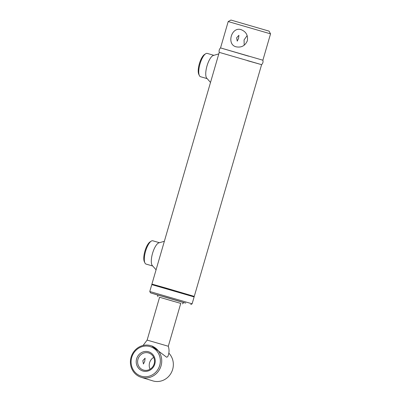 <?xml version="1.0" encoding="UTF-8"?>
<svg xmlns="http://www.w3.org/2000/svg" width="401" height="401" viewBox="0 0 401 401"><rect width="100%" height="100%" fill="white"/><g stroke="black" fill="none" stroke-linecap="round" stroke-linejoin="round"><path stroke-width="0.6" d="M230.931 20.05L269.041 31.123L270.545 33.854L228.199 21.554L230.931 20.05M270.545 33.854L262.886 60.215L220.54 47.909L248.75 56.22M236.154 46.827C226.209 44.546 231.512 26.326 241.136 29.674C246.104 31.659 248.174 35.358 247.337 40.767C245.141 45.779 241.417 47.799 236.154 46.827L236.029 46.787M247.171 35.574L244.069 39.91L244.189 45.238M238.56 38.371L238.916 35.298L236.625 37.779L237.237 41.128L238.56 38.371M143.067 345.472L147.132 340.098L168.305 346.253L147.132 340.098L159.588 297.226M152.42 284.264L193.758 296.274M228.199 21.554L220.54 47.914C219.272 49.153 218.841 50.631 219.252 52.361L261.597 64.661L219.252 52.361L218.52 54.877M159.578 297.256L180.751 303.407M157.999 296.765L157.403 294.87L166.24 297.367L183.869 302.56L182.35 303.838M157.418 294.91L185.743 303.101L157.418 294.915M166.626 299.326L173.693 301.382M149.773 291.507L192.119 303.808L194.119 296.925L151.773 284.62L149.773 291.502L150.52 292.87L157.433 294.966M151.773 284.62L152.455 284.249L166.235 288.139L193.743 296.244L194.114 296.925M183.793 302.625L150.52 292.87M199.367 75.563L198.781 74.32A11.022 3.679 -73.9 0 1 199.357 63.759A11.022 3.679 -73.9 0 1 204.495 54.511L205.658 53.769A12.125 4.045 106.1 0 0 199.999 63.944A12.125 4.045 106.1 0 0 199.367 75.563A12.125 4.045 106.1 0 0 200.505 76.711A12.125 4.045 106.1 0 0 200.525 76.716A12.125 4.045 106.1 0 0 200.55 76.721M207.272 53.418A12.125 4.045 106.1 0 0 207.252 53.413A12.125 4.045 106.1 0 0 205.658 53.769M144.931 262.941L144.34 261.698A11.022 3.679 -73.9 0 1 144.916 251.136A11.022 3.679 -73.9 0 1 150.059 241.888L151.217 241.151A12.125 4.045 106.1 0 0 145.563 251.322A12.125 4.045 106.1 0 0 144.931 262.941A12.125 4.045 106.1 0 0 146.069 264.089A12.125 4.045 106.1 0 0 146.089 264.094A12.125 4.045 106.1 0 0 146.109 264.099M152.831 240.8A12.125 4.045 106.1 0 0 152.811 240.79A12.125 4.045 106.1 0 0 151.217 241.151M247.457 60.671L261.597 64.661L194.269 296.394M164.079 242.254L218.525 54.857M218.801 53.899L213.021 55.579A12.125 4.045 106.1 0 0 206.991 65.959A12.125 4.045 106.1 0 0 206.565 77.959L210.515 82.421M156.37 268.785L164.084 242.234M164.365 241.277L158.585 242.956A12.125 4.045 106.1 0 0 152.55 253.337A12.125 4.045 106.1 0 0 152.124 265.337L156.079 269.798M141.222 377.321A16.536 15.589 107 0 1 131.132 357.065A16.536 15.589 107 0 1 150.686 345.632A16.536 15.589 107 0 1 150.916 345.702A16.536 15.589 107 0 1 161.012 365.958A16.536 15.589 107 0 1 141.458 377.391A16.536 15.589 107 0 1 141.222 377.321L152.831 380.88A16.536 15.589 -73 0 0 153.067 380.95A16.536 15.589 -73 0 0 171.077 373.136A16.536 15.589 -73 0 0 168.836 353.131M150.064 369.201A8.927 8.416 107 0 1 153.688 357.376M144.756 361.256L145.107 358.183L142.821 360.659L143.428 364.008L144.756 361.256M141.413 376.223A15.433 14.546 -73 0 0 159.698 365.436A15.433 14.546 -73 0 0 150.024 346.579A15.433 14.546 -73 0 0 131.739 357.371A15.433 14.546 -73 0 0 141.413 376.223M142.921 371.035A10.03 9.459 107 0 1 136.631 358.78A10.03 9.459 107 0 1 148.515 351.767A10.03 9.459 107 0 1 154.806 364.023A10.03 9.459 107 0 1 142.921 371.035M148.56 352.935A8.927 8.416 -73 0 0 138.004 359.111A8.927 8.416 -73 0 0 143.453 370.048A8.927 8.416 -73 0 0 143.578 370.083A8.927 8.416 -73 0 0 154.139 363.913A8.927 8.416 -73 0 0 148.691 352.975A8.927 8.416 -73 0 0 148.56 352.935M151.733 345.978L166.626 357.221L167.703 356.74C169.247 353.321 169.448 349.827 168.305 346.253L180.761 303.377M151.924 284.093L156.375 268.78M190.751 304.56L192.119 303.808M207.252 53.413L213.708 55.278M200.525 76.716L206.986 78.581M152.811 240.79L159.267 242.655M146.089 264.094L152.545 265.958M262.886 60.215C263.297 61.939 262.866 63.423 261.597 64.661M150.916 345.702L152.575 346.208"/></g></svg>
